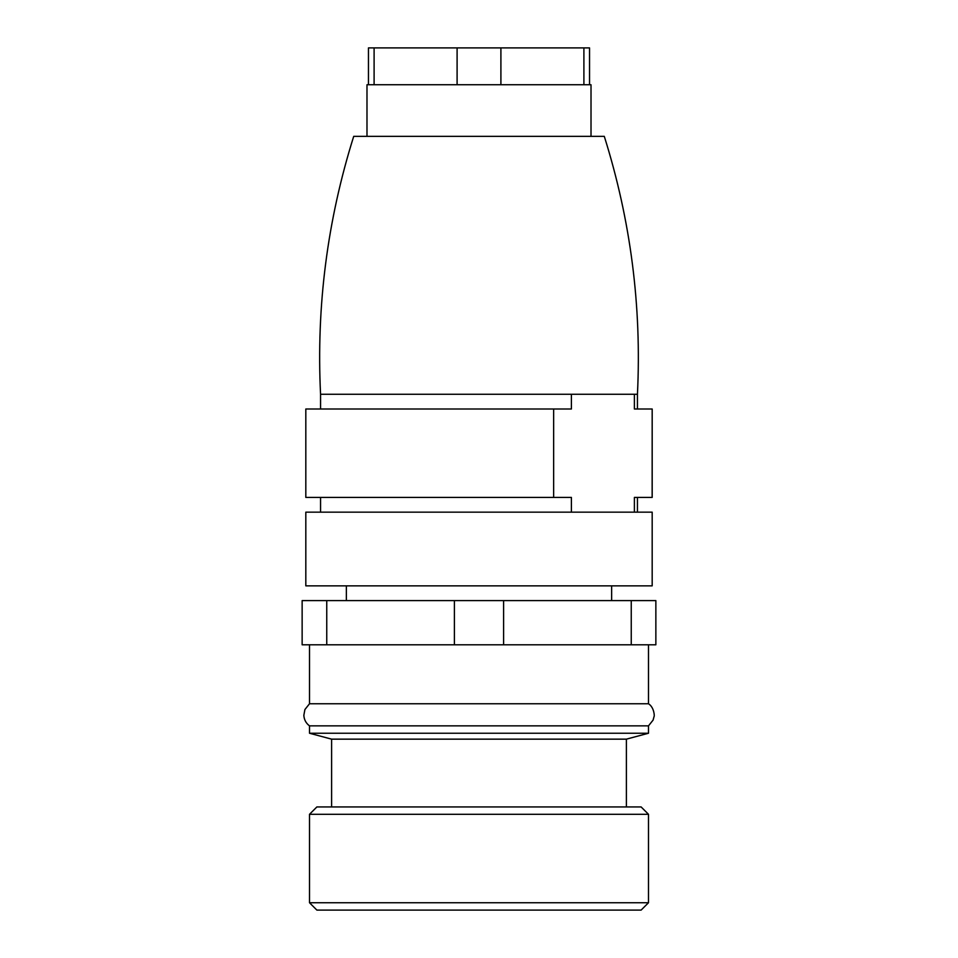 <?xml version="1.0" encoding="UTF-8"?>
<svg xmlns="http://www.w3.org/2000/svg" width="958" height="958" viewBox="0 0 958 958"><rect width="100%" height="100%" fill="white"/><g stroke="black" fill="none" stroke-linecap="round" stroke-linejoin="round"><path stroke-width="1.44" d="M571.399 512.159L571.399 497.418L305.818 497.418L305.818 408.994L571.399 408.994L571.399 394.253L637.441 394.253C641.74 306.309 630.687 220.328 604.282 136.335L353.718 136.335C327.313 220.328 316.26 306.309 320.559 394.253L571.399 394.253M634.388 512.159L634.388 497.418L652.147 497.418L652.182 408.994L634.388 408.994L634.388 394.253M553.64 497.418L553.64 408.994M366.986 136.335L366.986 84.747L591.014 84.747L591.014 136.335M589.541 84.747L589.541 47.9L583.901 47.9L583.901 84.747M500.902 84.747L500.902 47.9L583.901 47.9M457.098 84.747L457.098 47.9L500.902 47.9M374.099 84.747L374.099 47.9L457.098 47.9M368.459 84.747L368.459 47.9L374.099 47.9M479 512.159L305.818 512.159L305.818 585.853L652.182 585.853L652.182 512.159L479 512.159M503.609 600.594L326.75 600.594L326.75 644.806L655.859 644.806L655.859 600.594L503.609 600.594L503.609 644.806M326.75 644.806L302.141 644.806L302.141 600.594L326.75 600.594M454.391 600.594L454.391 644.806M631.25 600.594L631.25 644.806M309.506 703.759L304.907 709.543L303.842 715.327C304.117 719.709 305.997 723.23 309.506 725.865L648.494 725.865L653.093 720.093L654.063 716.488C654.613 716.812 654.362 707.399 648.494 703.759L309.506 703.759L309.506 644.806M331.612 806.935L331.612 739.157L626.388 739.157L648.494 733.241L309.506 733.241L309.506 725.865M648.494 814.3L641.118 806.935L316.882 806.935L309.506 814.3L648.494 814.3L648.494 902.735L309.506 902.735L309.506 814.3M648.494 902.735L641.118 910.1L316.882 910.1L309.506 902.735M320.559 408.994L320.559 394.253M637.441 408.994L637.441 394.253M652.182 497.418L652.182 408.994M320.559 512.159L320.559 497.418M637.441 512.159L637.441 497.418M346.353 600.594L346.353 585.853M611.647 600.594L611.647 585.853M648.494 703.759L648.494 644.806M648.494 733.241L648.494 725.865M331.612 739.157L309.506 733.241M626.388 806.935L626.388 739.157"/></g></svg>
